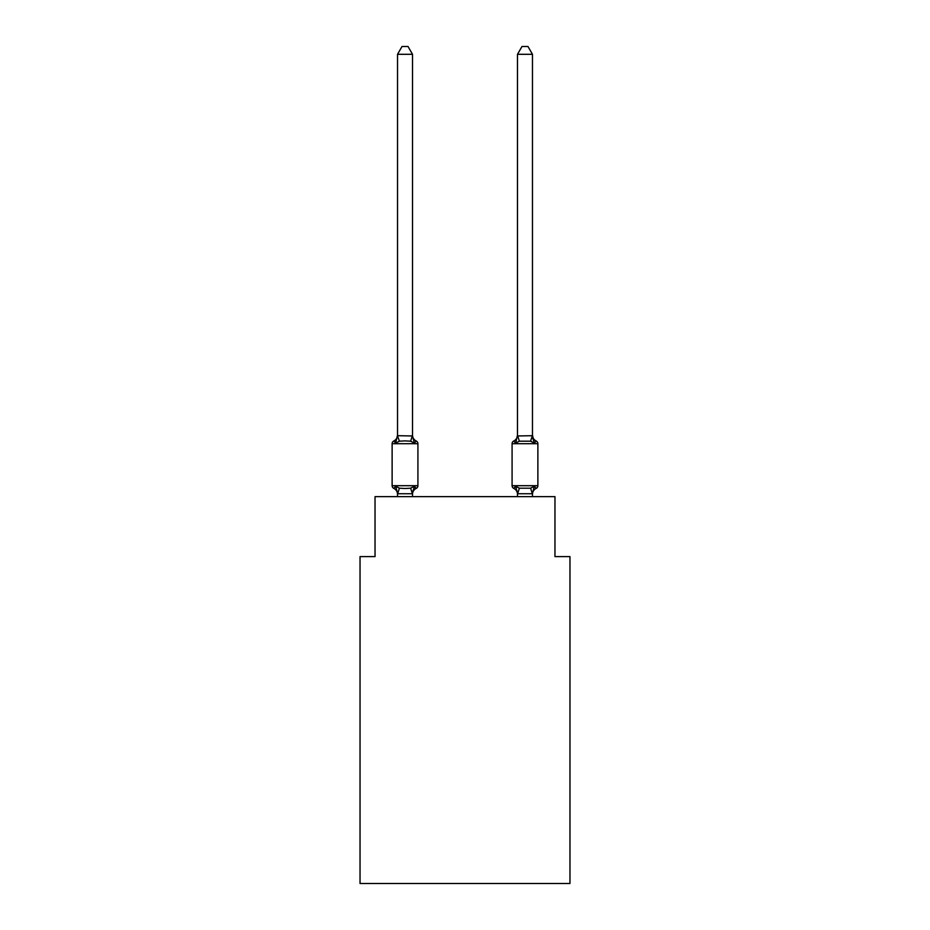 <?xml version="1.0" encoding="UTF-8"?>
<svg xmlns="http://www.w3.org/2000/svg" width="930" height="930" viewBox="0 0 930 930"><rect width="100%" height="100%" fill="white"/><g stroke="black" fill="none" stroke-linecap="round" stroke-linejoin="round"><path stroke-width="1.4" d="M569.962 883.5L569.962 556.617L554.966 556.617L554.966 496.643L375.034 496.643L375.034 556.617L360.038 556.617L360.038 883.5L569.962 883.5M536.192 488.39A2.999 2.999 0 0 0 537.877 485.693A2.999 2.999 0 0 1 536.192 488.39A2.999 2.999 0 0 0 537.877 485.693A2.999 2.999 0 0 1 536.192 488.39A2.999 2.999 0 0 0 537.877 485.693A2.999 2.999 0 0 1 536.192 488.39A2.999 2.999 0 0 0 537.877 485.693A2.999 2.999 0 0 1 536.192 488.39A2.999 2.999 0 0 0 537.877 485.693A2.999 2.999 0 0 1 536.192 488.39A2.999 2.999 0 0 0 537.877 485.693A2.999 2.999 0 0 1 536.192 488.39L534.355 486.274L536.192 488.39A2.999 2.999 0 0 0 537.877 485.693A2.999 2.999 0 0 1 536.192 488.39L534.355 486.274L536.192 488.39A2.999 2.999 0 0 0 537.877 485.693A2.999 2.999 0 0 1 536.192 488.39A2.999 2.999 0 0 0 537.877 485.693A2.999 2.999 0 0 1 536.192 488.39A2.999 2.999 0 0 0 537.877 485.693A2.999 2.999 0 0 1 536.192 488.39A2.999 2.999 0 0 0 537.877 485.693A2.999 2.999 0 0 1 536.192 488.39L534.355 486.274L536.192 488.39A2.999 2.999 0 0 0 537.877 485.693A2.999 2.999 0 0 1 536.192 488.39L534.355 486.274L536.192 488.39A6.603 6.603 0 0 0 532.472 494.318L532.472 494.318M532.472 54.3L527.973 46.5L521.986 46.5L517.487 54.3L532.472 54.3L532.472 435.077A6.603 6.603 0 0 0 536.192 441.006L534.355 443.122L532.785 438.216L534.355 443.122L536.192 441.006L534.355 443.122L532.785 438.216L534.355 443.122L536.192 441.006L534.355 443.122L536.192 441.006L534.355 443.122L532.785 438.216L534.355 443.122L536.192 441.006L534.355 443.122L536.192 441.006L534.355 443.122L532.785 438.216L534.355 443.122L536.192 441.006L534.355 443.122L536.192 441.006L534.355 443.122L532.785 438.216L534.355 443.122L536.192 441.006L534.355 443.122L536.192 441.006L534.355 443.122L532.785 438.216L534.355 443.122L536.192 441.006A2.999 2.999 0 0 1 537.877 443.703L537.877 485.693L512.081 485.693A2.999 2.999 0 0 0 513.767 488.39A6.603 6.603 0 0 1 517.487 494.318L517.487 493.435L517.487 494.318A6.603 6.603 0 0 0 513.767 488.39A6.603 6.603 0 0 1 517.487 494.318A6.603 6.603 0 0 0 513.767 488.39A6.603 6.603 0 0 1 517.487 494.318A6.603 6.603 0 0 0 513.767 488.39L515.604 486.274L513.767 488.39A6.603 6.603 0 0 1 517.487 494.318A6.603 6.603 0 0 0 513.767 488.39L515.604 486.274L513.767 488.39A6.603 6.603 0 0 1 517.487 494.318A6.603 6.603 0 0 0 513.767 488.39L515.604 486.274L513.767 488.39A6.603 6.603 0 0 1 517.487 494.318A6.603 6.603 0 0 0 513.767 488.39L515.604 486.274L513.767 488.39L515.604 486.274L513.767 488.39L515.604 486.274L513.767 488.39L515.604 486.274L519.359 488.204L530.6 488.204L534.355 486.274L532.355 493.749L517.603 493.749L515.604 486.274L513.767 488.39M532.472 435.077L534.355 443.122L530.6 441.192L519.359 441.192L515.604 443.122L516.301 440.75L515.604 443.122L516.301 440.75L515.604 443.122L516.301 440.75L515.604 443.122L516.301 440.75L515.604 443.122L516.301 440.75L515.604 443.122L516.301 440.75L515.604 443.122L513.767 441.006A2.999 2.999 0 0 0 512.081 443.703L512.081 485.693M414.396 486.274L416.233 488.39L414.396 486.274L416.233 488.39L414.396 486.274L416.233 488.39L414.396 486.274L416.233 488.39L414.396 486.274L416.233 488.39L414.396 486.274L416.233 488.39L414.396 486.274L412.397 493.749L397.645 493.749L395.645 486.274L393.809 488.39A2.999 2.999 0 0 1 392.123 485.693A2.999 2.999 0 0 0 393.809 488.39L395.645 486.274L393.809 488.39A2.999 2.999 0 0 1 392.123 485.693A2.999 2.999 0 0 0 393.809 488.39L395.645 486.274L393.809 488.39A2.999 2.999 0 0 1 392.123 485.693A2.999 2.999 0 0 0 393.809 488.39L395.645 486.274L393.809 488.39A2.999 2.999 0 0 1 392.123 485.693A2.999 2.999 0 0 0 393.809 488.39L395.645 486.274L393.809 488.39A2.999 2.999 0 0 1 392.123 485.693A2.999 2.999 0 0 0 393.809 488.39L395.645 486.274L393.809 488.39A2.999 2.999 0 0 1 392.123 485.693A2.999 2.999 0 0 0 393.809 488.39L395.645 486.274L393.809 488.39A2.999 2.999 0 0 1 392.123 485.693A2.999 2.999 0 0 0 393.809 488.39L395.645 486.274L393.809 488.39A2.999 2.999 0 0 1 392.123 485.693A2.999 2.999 0 0 0 393.809 488.39L395.645 486.274L393.809 488.39A2.999 2.999 0 0 1 392.123 485.693A2.999 2.999 0 0 0 393.809 488.39L395.645 486.274L393.809 488.39A2.999 2.999 0 0 1 392.123 485.693A2.999 2.999 0 0 0 393.809 488.39L395.645 486.274L393.809 488.39A2.999 2.999 0 0 1 392.123 485.693A2.999 2.999 0 0 0 393.809 488.39L395.645 486.274L393.809 488.39A2.999 2.999 0 0 1 392.123 485.693A2.999 2.999 0 0 0 393.809 488.39L395.645 486.274L399.4 488.204L405.027 488.506L410.642 488.204L414.396 486.274L415.373 487.983M412.513 54.3L397.529 54.3L402.027 46.5L408.014 46.5L412.513 54.3L412.513 435.961L414.396 443.122L416.233 441.006A2.999 2.999 0 0 1 417.919 443.703A2.999 2.999 0 0 0 416.233 441.006L414.396 443.122L416.233 441.006A2.999 2.999 0 0 1 417.919 443.703A2.999 2.999 0 0 0 416.233 441.006L414.396 443.122L416.233 441.006A2.999 2.999 0 0 1 417.919 443.703A2.999 2.999 0 0 0 416.233 441.006L414.396 443.122L416.233 441.006A2.999 2.999 0 0 1 417.919 443.703A2.999 2.999 0 0 0 416.233 441.006L414.396 443.122L416.233 441.006A2.999 2.999 0 0 1 417.919 443.703A2.999 2.999 0 0 0 416.233 441.006L414.396 443.122L416.233 441.006A2.999 2.999 0 0 1 417.919 443.703A2.999 2.999 0 0 0 416.233 441.006L414.396 443.122L416.233 441.006A2.999 2.999 0 0 1 417.919 443.703A2.999 2.999 0 0 0 416.233 441.006L414.396 443.122L416.233 441.006A2.999 2.999 0 0 1 417.919 443.703A2.999 2.999 0 0 0 416.233 441.006L414.396 443.122L416.233 441.006A2.999 2.999 0 0 1 417.919 443.703A2.999 2.999 0 0 0 416.233 441.006L414.396 443.122L416.233 441.006A2.999 2.999 0 0 1 417.919 443.703A2.999 2.999 0 0 0 416.233 441.006L414.396 443.122L416.233 441.006A2.999 2.999 0 0 1 417.919 443.703A2.999 2.999 0 0 0 416.233 441.006L414.396 443.122L416.233 441.006A2.999 2.999 0 0 1 417.919 443.703A2.999 2.999 0 0 0 416.233 441.006L414.396 443.122L410.642 441.192L405.027 440.89L399.4 441.192L395.645 443.122L394.669 441.425M397.529 54.3L397.529 435.693L412.513 435.961L412.513 435.077L412.513 435.961M395.645 443.122L397.529 435.077A6.603 6.603 0 0 1 393.809 441.006L395.645 443.122L393.809 441.006A2.999 2.999 0 0 0 392.123 443.703L392.123 485.693L417.919 485.693L417.919 443.703L392.123 443.703M397.529 493.435L397.529 494.318A6.603 6.603 0 0 0 393.809 488.39M412.513 493.435L413.222 489.912L412.513 493.435M397.529 435.961L399.4 441.192M517.487 496.643L517.487 493.435M517.487 435.077A6.603 6.603 0 0 1 513.767 441.006L515.604 443.122L517.487 435.077L517.487 435.961L532.472 435.693M412.513 496.643L412.513 493.702M397.529 496.643L397.529 493.702M412.513 494.318A6.603 6.603 0 0 1 416.233 488.39A2.999 2.999 0 0 0 417.919 485.693M412.513 435.077A6.603 6.603 0 0 0 416.233 441.006M517.487 54.3L517.487 435.693M532.472 496.643L532.472 493.702M399.4 488.204L397.645 493.749M410.642 488.204L412.397 493.749M412.397 435.659L410.642 441.192M537.877 443.703L512.081 443.703M532.355 493.749L530.6 488.204M517.603 493.749L519.359 488.204M530.6 441.192L532.355 435.659M519.359 441.192L517.603 435.659"/></g></svg>
